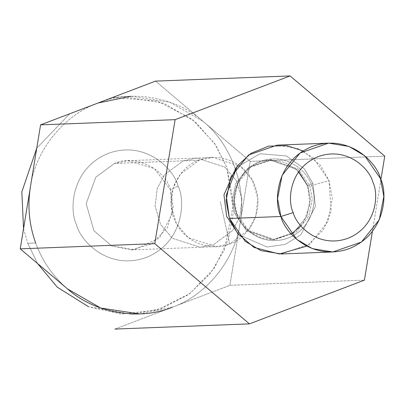 <?xml version="1.0" encoding="UTF-8"?>
<svg xmlns="http://www.w3.org/2000/svg" width="405" height="405" viewBox="0 0 405 405"><rect width="100%" height="100%" fill="white"/><g stroke="black" fill="none" stroke-linecap="round" stroke-linejoin="round"><path stroke-width="0.3" stroke-dasharray="2.02 1.52" d="M114.904 329.073L229.893 285.328L364.419 280.133L229.893 285.328L240.059 223.337L250.224 161.352L384.75 156.158L250.224 161.352L155.566 81.121L250.224 161.352L229.893 285.328L114.904 329.073M380.882 179.739L372.418 231.361L380.882 179.739M312.913 183.485L315.384 206.469L300.788 234.844L285.14 244.417L267.143 247.015L238.596 234.591L267.143 247.015L285.14 244.417L300.788 234.844L315.384 206.469L312.913 183.485L304.423 168.89L286.497 155.971L260.04 153.758L236.014 167.726L260.04 153.758L286.497 155.971L304.423 168.89L312.913 183.485C309.01 185.004 307.329 185.829 307.861 185.951L296.278 169.199L269.806 159.94L248.847 167.194L235.735 183.546L232.384 200.612L234.834 213.734L246.417 230.485L272.884 239.745L293.848 232.49L306.955 216.138L310.311 199.073L307.861 185.951L310.311 199.073L306.955 216.138L293.848 232.49L272.884 239.745L246.417 230.485L234.834 213.734L236.783 213.658L234.333 200.536L237.684 183.47L250.796 167.118L271.755 159.864L298.227 169.123L309.81 185.875L312.26 198.997L308.904 216.062L295.797 232.414L274.838 239.669L248.366 230.41L236.783 213.658L234.834 213.734L232.384 200.612L235.735 183.546L248.847 167.194L269.806 159.94L296.278 169.199L307.861 185.951C307.329 185.829 309.01 185.004 312.913 183.485M281.303 253.955L309.886 244.058L327.761 221.763L332.338 198.49L328.992 180.595L313.202 157.753L297.518 148.458L277.101 145.127M303.112 150.954L320.461 165.296L328.992 180.595L311.491 185.505C308.909 173.72 288.006 151.379 260.132 161.387C232.637 172.444 231.098 203.32 236.687 213.967C239.264 225.757 260.172 248.098 288.046 238.084C315.541 227.033 317.075 196.152 311.491 185.505L328.992 180.595L331.158 211.101L323.286 230.035L306.787 246.134M236.783 213.658L248.366 230.41L274.838 239.669L295.797 232.414L308.904 216.062L312.26 198.997L309.81 185.875L298.227 169.123L271.755 159.864L250.796 167.118L237.684 183.47L234.333 200.536L236.687 213.967C231.098 203.32 232.637 172.444 260.132 161.387C288.006 151.379 308.909 173.72 311.491 185.505C317.075 196.152 315.541 227.033 288.046 238.084C260.172 248.098 239.264 225.757 236.687 213.967L236.783 213.658M123.125 96.572L112.382 97.549L156.983 100.88L192.071 119.161L214.645 143.476L226.906 167.518L233.452 211.567L228.349 239.446L214.154 268.378L189.717 293.691L157.044 310.017L121.348 314.123L88.538 306.722L131.524 314.229L161.453 308.605L188.69 294.44L210.165 273.79L224.441 249.85L233.589 203.305L226.906 167.518L215.602 144.919L195.316 121.829L163.949 103.24L123.125 96.572L131.038 96.268L169.746 102.156L202.895 121.237C231.154 143.795 247.02 187.378 240.059 223.337C235.163 259.661 206.287 295.453 172.398 307.198C206.287 295.453 235.163 259.661 240.059 223.337C247.02 187.378 231.154 143.795 202.895 121.237C175.967 97.023 131.225 89.237 98.076 102.991C64.187 114.736 35.311 150.533 30.415 186.852C35.311 150.533 64.187 114.736 98.076 102.991M172.398 307.198L139.436 313.926L131.524 314.229M67.579 288.957C53.014 276.488 42.373 261.164 35.655 242.98L27.742 243.289L37.513 263.473L27.742 243.289L35.655 242.98C42.373 261.164 53.014 276.488 67.579 288.957M69.665 113.8L36.749 148.24L69.665 113.8M23.546 228.739L27.742 243.289L23.546 228.739M229.691 243.886L220.305 201.811L229.691 243.886C218.366 250.108 185.475 248.326 173.649 217.566C162.931 186.381 186.68 163.053 199.23 160.193C210.554 153.971 243.44 155.753 255.272 186.513C265.989 217.698 242.241 241.026 229.691 243.886L248.402 230.081L255.773 216.265L257.869 198.43L252.442 180.255L240.605 166.389L212.736 157.439L199.23 160.193L180.519 173.993L173.143 187.814L171.047 205.644L176.479 223.823L188.315 237.689L216.179 246.64L229.691 243.886M183.313 160.805L196.82 158.051L224.689 167.002L236.525 180.868L241.957 199.047L239.861 216.877L232.485 230.698L213.774 244.498L200.262 247.252L172.398 238.302L160.562 224.436L155.13 206.261L157.226 188.426L164.602 174.611L183.313 160.805L199.23 160.193L183.313 160.805L164.602 174.611L157.226 188.426L155.13 206.261L160.562 224.436L172.398 238.302L200.262 247.252L213.774 244.498L232.485 230.698L239.861 216.877L241.957 199.047L236.525 180.868L224.689 167.002L196.82 158.051L183.313 160.805L114.468 163.463L127.975 160.709L154.427 168.617L170.51 189.783L173.213 207.421L167.376 227.782L151.662 243.896L131.417 249.91L111.608 245.875L93.975 230.784L86.164 203.639L95.838 177.167L114.468 163.463L183.313 160.805M170.51 189.783C164.8 168.384 133.979 153.91 114.468 163.463L95.838 177.167L86.164 203.639L93.975 230.784L111.608 245.875L134.263 249.708L159.388 238.029L172.586 213.212L170.51 189.783L178.094 186.087C185.677 200.536 183.592 242.453 146.271 257.459C108.434 271.041 80.053 240.722 76.555 224.714C68.972 210.266 71.057 168.353 108.378 153.348C146.215 139.76 174.59 170.085 178.094 186.087L170.51 189.783M178.094 186.087C174.59 170.085 146.215 139.76 108.378 153.348C71.057 168.353 68.972 210.266 76.555 224.714C80.053 240.722 108.434 271.041 146.271 257.459C183.592 242.453 185.677 200.536 178.094 186.087M291.362 234.095L272.884 239.745L274.838 239.669C257.008 239.502 244.387 230.845 236.965 213.703C226.947 189.12 247.055 159.484 271.755 159.864L269.806 159.94L284.675 162.375L297.553 170.459L298.768 171.659M300.859 225.833L304.054 221.393L309.936 204.044L307.673 185.91M127.975 160.709L212.736 157.439M131.417 249.91L216.179 246.64"/><path stroke-width="0.61" d="M249.434 323.878L114.904 329.073L249.434 323.878L154.776 243.648L175.107 119.672L290.096 75.927L384.75 156.158L380.882 179.739L384.75 156.158L290.096 75.927L155.566 81.121L290.096 75.927L175.107 119.672L40.581 124.867L175.107 119.672L154.776 243.648L20.25 248.842L154.776 243.648L249.434 323.878L364.419 280.133L249.434 323.878M372.418 231.361L364.419 280.133L372.418 231.361M139.436 313.926L100.729 308.033L67.579 288.957L20.25 248.842L30.415 186.852C27.368 206.023 29.114 224.734 35.655 242.98C29.114 224.734 27.368 206.023 30.415 186.852L40.581 124.867L155.566 81.121L40.581 124.867L20.25 248.842L67.579 288.957C94.502 313.171 139.244 320.957 172.398 307.198M238.596 234.591L226.613 216.321L223.965 194.825L236.014 167.726L223.965 194.825L226.613 216.321L238.596 234.591M328.597 143.137L277.101 145.127L248.518 155.019L230.642 177.319L226.071 200.586L229.412 218.482L280.903 216.493L293.235 212.615C295.984 225.17 318.249 248.959 347.935 238.302C377.217 226.527 378.852 193.646 372.904 182.306C370.155 169.751 347.89 145.962 318.203 156.619C288.927 168.394 287.287 201.275 293.235 212.615C287.287 201.275 288.927 168.394 318.203 156.619C347.89 145.962 370.155 169.751 372.904 182.306C378.852 193.646 377.217 226.527 347.935 238.302C318.249 248.959 295.984 225.17 293.235 212.615L280.903 216.493L277.562 198.602L282.138 175.33L300.014 153.034L328.597 143.137L349.009 146.468L364.692 155.763L380.487 178.61L383.829 196.501L379.252 219.773L361.376 242.074L332.799 251.966L312.382 248.635L296.698 239.34L280.903 216.493L229.412 218.482L245.207 241.329L260.891 250.619L281.303 253.955L332.799 251.966M306.787 246.134L279.349 253.991L254.046 247.455L237.598 233.341L229.412 218.482L226.203 195.418L237.376 165.868L250.958 153.358L268.535 146.175L286.958 145.684L303.112 150.954M280.903 216.493C284.34 232.186 312.169 261.929 349.277 248.604C385.879 233.887 387.924 192.78 380.487 178.61C377.055 162.916 349.221 133.174 312.113 146.499C275.516 161.215 273.471 202.323 280.903 216.493M37.513 263.473L57.282 287.185L88.538 306.722L57.282 287.185L37.513 263.473M112.382 97.549L69.665 113.8L112.382 97.549M36.749 148.24L21.835 191.869L23.546 228.739L21.835 191.869L36.749 148.24M98.076 102.991L131.038 96.268M291.362 234.095L300.859 225.833M298.768 171.659L307.673 185.91"/></g></svg>
